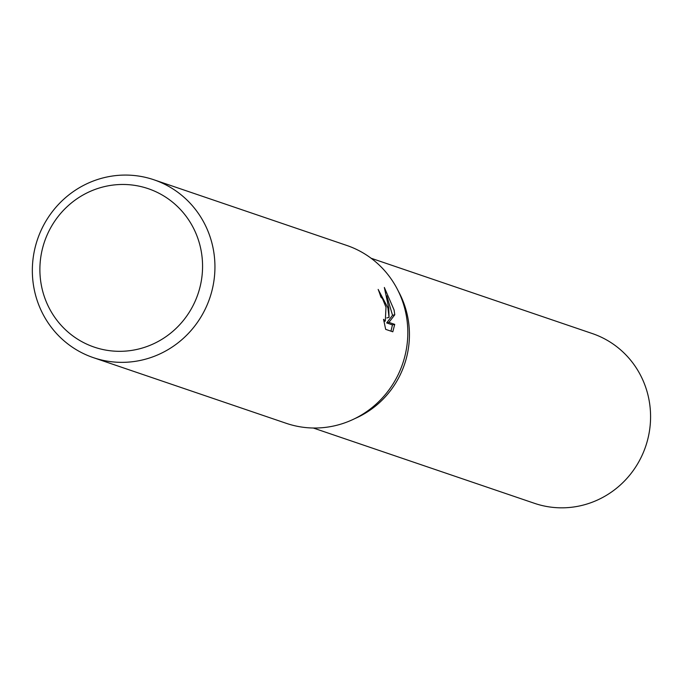 <?xml version="1.0" encoding="UTF-8"?>
<svg xmlns="http://www.w3.org/2000/svg" width="683" height="683" viewBox="0 0 683 683"><rect width="100%" height="100%" fill="white"/><g stroke="black" fill="none" stroke-linecap="round" stroke-linejoin="round"><path stroke-width="1.02" d="M407.708 316.929A89.669 86.852 108.8 0 0 398.309 291.146A89.669 86.852 108.8 0 1 407.708 316.929A89.669 86.852 108.8 0 1 354.904 418.568M153.923 179.783L346.802 245.453A93.947 90.993 108.8 0 1 406.009 314.043A93.947 90.993 108.8 0 1 376.461 403.815A93.947 90.993 108.8 0 1 286.245 423.315L93.366 357.644A93.947 90.993 108.8 0 1 34.15 289.063A93.947 90.993 108.8 0 1 63.698 199.291A93.947 90.993 108.8 0 1 153.923 179.783A93.947 90.993 108.8 0 1 213.13 248.373A93.947 90.993 108.8 0 1 183.582 338.145A93.947 90.993 108.8 0 1 93.366 357.644M387.918 307.879L389.037 317.416L388.772 308.17L384.341 287.466L394.074 309.971L394.783 314.778L388.934 322.41L394.723 324.374L392.81 331.793L385.673 329.36L383.564 319.328L385.289 321.095L385.997 307.23L382.523 298.702L380.841 297.02A93.947 90.993 -71.2 0 0 378.16 289.421L387.918 307.879M200.956 249.773A83.693 81.064 108.8 0 1 137.351 349.329A83.693 81.064 108.8 0 1 41.501 286.023A83.693 81.064 108.8 0 1 105.105 186.459A83.693 81.064 108.8 0 1 200.956 249.773M386.791 317.928L389.037 317.416M382.07 298.078L379.97 294.322M390.975 331.17L392.452 324.895L386.663 322.922L392.537 315.29L386.834 295.884M392.452 324.895L394.723 324.374M386.663 322.922L388.934 322.41M392.537 315.29L394.783 314.778M371.1 258.242L592.323 333.56A89.669 86.852 108.8 0 1 648.85 399.026A89.669 86.852 108.8 0 1 620.642 484.717A89.669 86.852 108.8 0 1 534.524 503.337L313.301 428.019M385.297 321.095L383.948 321.403"/></g></svg>
